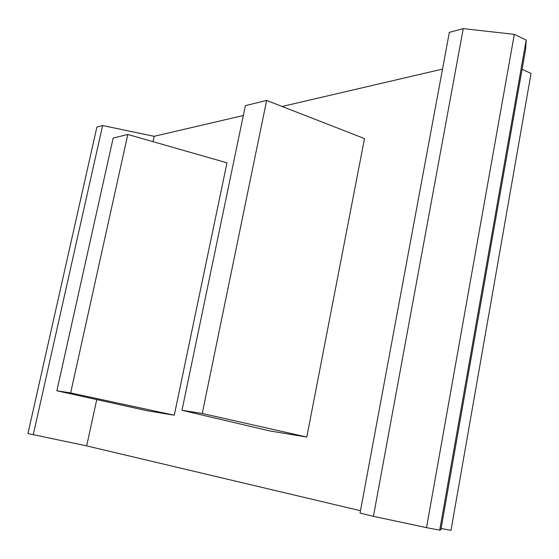 <?xml version="1.0" encoding="UTF-8"?>
<svg xmlns="http://www.w3.org/2000/svg" width="559" height="559" viewBox="0 0 559 559"><rect width="100%" height="100%" fill="white"/><g stroke="black" fill="none" stroke-linecap="round" stroke-linejoin="round"><path stroke-width="0.84" d="M147.772 410.858L56.878 390.783L113.177 138.052L127.808 134.46L226.989 162.83L174.275 415.225L147.772 410.858M56.878 390.783L70.651 392.928L174.275 415.225M70.651 392.928L127.808 134.46M181.982 410.306L269.78 430.947L306.8 437.047L202.246 413.471L181.982 410.306L245.38 105.644L266.643 100.431L202.246 413.471M306.8 437.047L364.51 138.583L266.643 100.431M152.984 141.665L154.151 136.312L243.326 115.524M282.148 106.476L442.525 69.085M33.24 434.832L102.618 125.523L96.896 127.061L27.95 433.56L86.666 445.886L96.756 399.587M86.666 445.886L360.499 510.723M102.618 125.523L154.151 136.312M463.25 28.628L449.345 32.359L360.052 513.12L373.426 516.327L463.25 28.628L514.315 34.351L526.187 40.087L525.684 48.843L440.862 529.813L439.702 530.156L426.51 527.64L373.426 516.327M522.078 69.267L531.05 73.439L450.994 530.372L441.1 528.479M439.702 530.156L526.187 40.087M426.51 527.64L514.315 34.351"/></g></svg>
